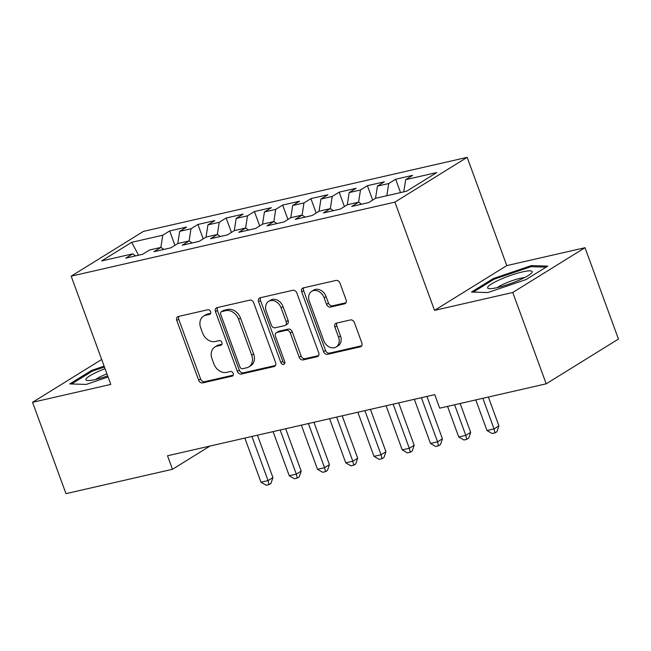 <?xml version="1.0" encoding="UTF-8"?>
<svg xmlns="http://www.w3.org/2000/svg" width="651" height="651" viewBox="0 0 651 651"><rect width="100%" height="100%" fill="white"/><g stroke="black" fill="none" stroke-linecap="round" stroke-linejoin="round"><path stroke-width="0.98" d="M210.59 311.626A2.506 1.953 -121.8 0 0 207.799 309.746L178.341 316.484A3.581 2.783 -121.8 0 0 177.666 316.76A3.581 2.783 -121.8 0 0 176.779 320.438L198.653 380.208A3.581 2.783 -121.8 0 0 202.64 382.894L232.106 376.156A2.506 1.953 -121.8 0 0 232.578 375.969A2.506 1.953 -121.8 0 0 233.196 373.389A2.506 1.953 -121.8 0 0 230.405 371.509L226.589 372.38A11.466 8.911 -121.8 0 1 213.829 363.787L212.006 358.807A11.466 8.911 -121.8 0 1 214.838 347.024A11.466 8.911 -121.8 0 1 216.995 346.145L220.803 345.274A2.506 1.953 -121.8 0 0 221.275 345.087A2.506 1.953 -121.8 0 0 221.893 342.507A2.506 1.953 -121.8 0 0 219.102 340.628L215.286 341.498A11.466 8.911 -121.8 0 1 202.526 332.905L200.703 327.925A11.466 8.911 -121.8 0 1 203.535 316.15A11.466 8.911 -121.8 0 1 205.692 315.263L209.5 314.392A2.506 1.953 -121.8 0 0 209.972 314.205A2.506 1.953 -121.8 0 0 210.59 311.626M344.542 303.838A3.581 2.783 -121.8 0 0 345.209 303.569A3.581 2.783 -121.8 0 0 346.096 299.883L339.96 283.12A3.581 2.783 -121.8 0 0 335.973 280.435L303.252 287.913A3.581 2.783 -121.8 0 0 302.585 288.19A3.581 2.783 -121.8 0 0 301.698 291.868L323.571 351.638A3.581 2.783 -121.8 0 0 327.559 354.323L360.272 346.845A3.581 2.783 -121.8 0 0 360.947 346.568A3.581 2.783 -121.8 0 0 361.834 342.89L354.421 322.636A3.581 2.783 -121.8 0 0 350.433 319.942L336.429 323.148A3.581 2.783 -121.8 0 0 335.761 323.425A3.581 2.783 -121.8 0 0 334.874 327.103L338.544 337.145A9.586 7.446 -121.8 0 1 336.176 346.991A9.586 7.446 -121.8 0 1 323.71 340.538L309.315 301.193A9.586 7.446 -121.8 0 1 311.683 291.347A9.586 7.446 -121.8 0 1 324.149 297.8L326.55 304.359A3.581 2.783 -121.8 0 0 330.537 307.044L344.542 303.838L345.754 303.089M512.768 292.478L585.021 247.705L506.779 265.6L434.526 310.372L512.768 292.478L546.197 383.813L439.702 408.177L434.746 394.644L167.519 455.765L172.474 469.29L209.988 446.049M434.526 310.372L394.905 202.119L71.179 276.162L143.44 231.39L467.166 157.347L394.905 202.119M101.67 359.482L32.55 402.31L110.8 384.415L71.179 276.162M32.55 402.31L65.979 493.653L172.474 469.29M253.727 302.837A3.581 2.783 -121.8 0 0 249.74 300.152L217.019 307.638A3.581 2.783 -121.8 0 0 216.352 307.915A3.581 2.783 -121.8 0 0 215.465 311.593L237.338 371.363A3.581 2.783 -121.8 0 0 241.326 374.048L274.038 366.562A3.581 2.783 -121.8 0 0 274.714 366.293A3.581 2.783 -121.8 0 0 275.601 362.607L253.727 302.837M260.14 297.776L292.852 290.289A3.581 2.783 -121.8 0 1 296.84 292.983L318.713 352.752A3.581 2.783 -121.8 0 1 317.834 356.431A3.581 2.783 -121.8 0 1 317.159 356.707L303.154 359.905A3.581 2.783 -121.8 0 1 299.167 357.22L290.297 332.978A3.581 2.783 -121.8 0 0 286.31 330.293L277.017 332.417A3.581 2.783 -121.8 0 0 276.35 332.694A3.581 2.783 -121.8 0 0 275.463 336.372L284.699 361.606A2.506 1.953 -121.8 0 1 284.08 364.186A2.506 1.953 -121.8 0 1 280.817 362.501L258.577 301.73A3.581 2.783 -121.8 0 1 259.464 298.052A3.581 2.783 -121.8 0 1 260.14 297.776M174.948 245.329L169.675 230.926L162.742 235.223L131.665 242.327L101.597 260.961L132.666 253.857L125.733 258.146L142.683 254.272L149.616 249.976L160.919 247.396L153.986 251.685L170.936 247.811L177.861 243.515L189.164 240.935L182.231 245.232L199.182 241.35L206.115 237.054L217.41 234.474L210.476 238.771L227.427 234.889L234.36 230.592L245.663 228.013L238.73 232.309L255.68 228.428L262.613 224.131L273.908 221.552L266.975 225.848L283.926 221.967L290.859 217.67L302.154 215.09L295.228 219.387L312.171 215.505L319.104 211.209L330.407 208.629L323.474 212.926L340.424 209.044L347.357 204.748L358.652 202.168L351.719 206.465L368.669 202.583L375.603 198.295L406.68 191.182L436.748 172.548L405.679 179.66L403.783 191.85M169.675 230.926L186.625 227.044L179.692 231.341L190.987 228.761L189.091 240.951M203.193 238.868L197.92 224.465L190.987 228.761M197.92 224.465L214.871 220.583L207.938 224.88L219.241 222.3L217.344 234.49M231.439 232.407L226.174 218.004L219.241 222.3M226.174 218.004L243.116 214.13L236.183 218.419L247.486 215.839L245.59 228.029M259.692 225.946L254.419 211.542L247.486 215.839M254.419 211.542L271.369 207.669L264.436 211.957L275.731 209.378L273.835 221.568M287.937 219.485L282.664 205.081L275.731 209.378M282.664 205.081L299.615 201.208L292.681 205.496L303.984 202.917L302.088 215.107M316.183 213.023L310.918 198.62L303.984 202.917M310.918 198.62L327.868 194.747L320.935 199.043L332.23 196.456L330.334 208.645M344.436 206.562L339.163 192.159L332.23 196.456M339.163 192.159L356.113 188.285L349.18 192.582L360.483 189.994L358.579 202.184M372.681 200.101L367.408 185.698L360.483 189.994M367.408 185.698L384.359 181.824L377.425 186.121L388.728 183.533L386.832 195.723M400.544 192.59L395.662 179.237L388.728 183.533M395.662 179.237L412.612 175.363L405.679 179.66M358.652 202.168L361.63 204.194M330.407 208.629L333.385 210.655M377.425 186.121L375.529 198.335M302.154 215.09L305.14 217.117M349.18 192.582L347.276 204.796M273.908 221.552L276.887 223.578M320.935 199.043L319.031 211.258M245.663 228.013L248.641 230.039M292.681 205.496L290.777 217.719M217.41 234.474L220.388 236.5M264.436 211.957L262.532 224.18M189.164 240.935L192.143 242.961M236.183 218.419L234.287 230.641M160.919 247.396L163.897 249.423M207.938 224.88L206.033 237.102M132.666 253.857L135.644 255.884M179.692 231.341L177.788 243.564M546.197 383.813L618.45 339.049L585.021 247.705M506.779 265.6L467.166 157.347M131.665 242.327L138.557 255.216M162.742 235.223L160.846 247.413M104.119 366.163L91.563 370.435L69.803 383.919L86.184 384.432L108.074 376.978M493.255 278.563L471.495 292.047L487.876 292.551L526.016 279.58L547.776 266.096L531.395 265.592L493.255 278.563L493.596 279.515M210.639 313.375L207.645 314.059A11.466 8.911 -121.8 0 0 205.488 314.938L203.535 316.15M214.838 347.024L216.791 345.819A11.466 8.911 -121.8 0 1 218.939 344.94L221.934 344.257M178.846 316.37A3.581 2.783 -121.8 0 0 178.732 319.226L200.606 378.996A3.581 2.783 -121.8 0 0 204.593 381.689L233.237 375.139M217.524 307.524A3.581 2.783 -121.8 0 0 217.418 310.381L239.291 370.15A3.581 2.783 -121.8 0 0 243.279 372.836L275.495 365.471M221.771 311.585A2.506 1.953 -121.8 0 0 221.299 311.78A2.506 1.953 -121.8 0 0 220.681 314.36L239.877 366.822A2.506 1.953 -121.8 0 0 242.668 368.702L246.696 367.782A11.466 8.911 -121.8 0 0 248.845 366.904A11.466 8.911 -121.8 0 0 251.677 355.129L238.551 319.267A11.466 8.911 -121.8 0 0 225.791 310.665L221.771 311.585L223.724 310.381A2.506 1.953 -121.8 0 0 223.252 310.568L221.299 311.78M248.845 366.904L250.798 365.691A11.466 8.911 -121.8 0 0 253.63 353.916L251.677 355.129M223.724 310.381L227.744 309.461A11.466 8.911 -121.8 0 1 240.504 318.054L253.63 353.916M318.608 355.609L305.107 358.693L303.154 359.905M276.35 332.694L278.303 331.481A3.581 2.783 -121.8 0 1 278.97 331.204L288.263 329.08A3.581 2.783 -121.8 0 1 292.25 331.774L301.12 356.007A3.581 2.783 -121.8 0 0 305.107 358.693M260.636 297.662A3.581 2.783 -121.8 0 0 260.53 300.518L282.77 361.289A2.506 1.953 -121.8 0 0 284.804 363.168M281.094 307.825A9.586 7.446 -121.8 0 0 268.627 301.372A9.586 7.446 -121.8 0 0 266.259 311.219L271.329 325.085A3.581 2.783 -121.8 0 0 275.316 327.77L284.609 325.646A3.581 2.783 -121.8 0 0 285.284 325.37A3.581 2.783 -121.8 0 0 286.163 321.692L281.094 307.825L283.047 306.613A9.586 7.446 -121.8 0 0 270.58 300.168L268.627 301.372M285.284 325.37L287.229 324.157A3.581 2.783 -121.8 0 0 288.116 320.479L286.163 321.692M283.047 306.613L288.116 320.479M311.683 291.347L313.636 290.134A9.586 7.446 -121.8 0 1 326.102 296.587L328.503 303.146A3.581 2.783 -121.8 0 0 332.49 305.832L345.99 302.748M336.176 346.991L338.129 345.779A9.586 7.446 -121.8 0 0 340.497 335.94L338.544 337.145M336.933 323.034A3.581 2.783 -121.8 0 0 336.827 325.891L340.497 335.94M303.757 287.799A3.581 2.783 -121.8 0 0 303.651 290.663L325.524 350.433A3.581 2.783 -121.8 0 0 329.512 353.119L361.728 345.746M91.905 371.387L91.563 370.435M531.802 266.715L531.395 265.592M244.849 438.074L261.002 482.212L268.057 480.593L272.94 477.565L257.438 435.193M272.94 477.565L270.971 483.359L269.018 484.572L268.057 480.593L251.913 436.463M269.018 484.572L266.194 485.215L261.002 482.212M273.094 431.613L289.247 475.751L296.311 474.131L301.193 471.104L285.683 428.732M301.193 471.104L299.216 476.898L297.263 478.111L296.311 474.131L280.158 430.002M297.263 478.111L294.439 478.754L289.247 475.751M301.348 425.152L317.493 469.29L324.556 467.67L329.439 464.643L313.937 422.271M329.439 464.643L327.469 470.437L325.516 471.649L324.556 467.67L308.403 423.541M325.516 471.649L322.684 472.292L317.493 469.29M105.047 368.694A23.729 3.841 -20.1 0 0 85.94 379.191A23.729 3.841 -20.1 0 0 87.201 380.469A23.729 3.841 -20.1 0 0 107.675 375.887M106.927 373.845A16.242 2.628 -20.1 0 0 95.705 379.435M71.586 383.976L92.32 371.135L104.429 367.009M532.127 272.183A23.729 3.841 -20.1 0 0 511.694 275.039A23.729 3.841 -20.1 0 0 487.632 287.319A23.729 3.841 -20.1 0 0 488.893 288.588A23.729 3.841 -20.1 0 0 511.198 283.356A23.729 3.841 -20.1 0 0 531.623 272.956A23.729 3.841 -20.1 0 0 532.127 272.183M524.462 277.66A16.242 2.628 -20.1 0 0 510.441 281.281A16.242 2.628 -20.1 0 0 497.397 287.563M473.277 292.104L494.011 279.255L530.964 266.682L546.067 267.154M329.593 418.691L345.746 462.828L352.809 461.209L357.684 458.182L342.182 415.81M357.684 458.182L355.715 463.976L353.762 465.188L352.809 461.209L336.657 417.079M353.762 465.188L350.938 465.831L345.746 462.828M357.838 412.229L373.991 456.367L381.055 454.748L385.937 451.721L370.427 409.349M385.937 451.721L383.96 457.515L382.007 458.727L381.055 454.748L364.902 410.618M382.007 458.727L379.183 459.37L373.991 456.367M386.092 405.768L402.237 449.906L409.3 448.287L414.182 445.268L398.681 402.888M414.182 445.268L412.213 451.053L410.26 452.266L409.3 448.287L393.155 404.157M410.26 452.266L407.436 452.909L402.237 449.906M414.337 399.307L430.49 443.445L437.553 441.826L442.436 438.807L426.926 396.426M442.436 438.807L440.458 444.592L438.505 445.805L437.553 441.826L421.4 397.696M438.505 445.805L435.682 446.448L430.49 443.445M447.538 406.379L458.735 436.984L465.799 435.364L470.681 432.345L460.127 403.498M470.681 432.345L468.704 438.131L466.751 439.344L465.799 435.364L454.601 404.767M466.751 439.344L463.927 439.986L458.735 436.984M475.783 399.917L486.989 430.523L494.044 428.903L498.926 425.884L488.372 397.037M498.926 425.884L496.957 431.67L495.004 432.882L494.044 428.903L482.847 398.306M495.004 432.882L492.18 433.525L486.989 430.523M207.645 314.059L205.692 315.263M221.657 344.745L220.803 345.274M218.939 344.94L216.995 346.145M232.952 375.627L232.106 376.156M204.593 381.689L202.64 382.894M200.606 378.996L198.653 380.208M178.732 319.226L176.779 320.438M210.354 313.863L209.5 314.392M275.259 365.813L274.038 366.562M243.279 372.836L241.326 374.048M239.291 370.15L237.338 371.363M217.418 310.381L215.465 311.593M240.504 318.054L238.551 319.267M227.744 309.461L225.791 310.665M318.38 355.951L317.159 356.707M301.12 356.007L299.167 357.22M292.25 331.774L290.297 332.978M288.263 329.08L286.31 330.293M278.97 331.204L277.017 332.417M282.77 361.289L280.817 362.501M260.53 300.518L258.577 301.73M332.49 305.832L330.537 307.044M328.503 303.146L326.55 304.359M326.102 296.587L324.149 297.8M336.827 325.891L334.874 327.103M361.492 346.088L360.272 346.845M329.512 353.119L327.559 354.323M325.524 350.433L323.571 351.638M303.651 290.663L301.698 291.868"/></g></svg>
